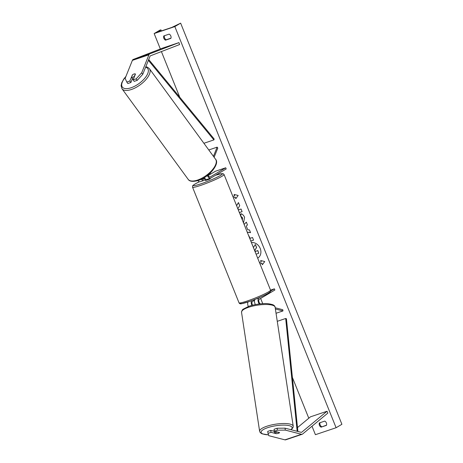<?xml version="1.0" encoding="UTF-8"?>
<svg xmlns="http://www.w3.org/2000/svg" width="463" height="463" viewBox="0 0 463 463"><rect width="100%" height="100%" fill="white"/><g stroke="black" fill="none" stroke-linecap="round" stroke-linejoin="round"><path stroke-width="0.69" d="M275.392 308.977L282.974 310.933L276.046 313.266M255.263 299.26A3.831 1.991 71.4 0 0 255.391 304.596M260.391 297.119L258.84 298.033A3.831 1.991 71.4 0 0 259.274 303.988M270.542 290.127L274.391 288.831L274.866 290.012L259.315 299.214A2.552 1.325 71.4 0 0 258.863 301.482A2.552 1.325 71.4 0 0 260.328 303.873M275.207 307.762L282.789 309.718L282.974 310.933M252.59 305.198A2.552 1.325 -108.6 0 1 252.485 301.517L253.822 300.724M248.093 301.905A3.831 1.991 71.4 0 0 248.342 306.46M274.391 288.831L270.6 291.077M251.907 305.372A3.831 1.991 -108.6 0 1 251.675 300.637M271.034 432.326L268.002 433.351L267.707 431.406L270.739 430.382L271.034 432.326L276.266 433.675A2.552 0.7 171.4 0 0 278.5 433.27A2.552 0.7 171.4 0 0 279.577 432.558L274.345 431.209L277.383 430.191L277.088 428.246L274.05 429.27L274.345 431.209M270.739 430.382L274.287 431.296M277.088 428.246L285.029 428.165L301.187 432.332A2.043 1.059 71.4 0 0 301.546 432.326A2.043 1.059 71.4 0 0 301.65 432.28A2.043 1.059 71.4 0 0 301.731 432.222L327.028 411.254L310.476 416.827L297.495 427.586M285.029 428.165L285.324 430.104L301.482 434.277A4.086 2.124 71.4 0 0 302.194 434.265A4.086 2.124 71.4 0 0 302.408 434.167A4.086 2.124 71.4 0 0 302.565 434.057L327.862 413.083L327.028 411.254M268.002 433.351L268.777 435.683L284.936 439.85A4.086 2.124 71.4 0 0 285.648 439.838L302.194 434.265M285.324 430.104L277.383 430.191M132.152 75.185A2.552 1.134 143.9 0 1 134.067 73.976A2.552 1.134 143.9 0 1 135.462 74.068L133.118 79.902L136.157 78.878L137.233 80.354L142.772 74.288L150.012 56.272A2.043 1.059 -108.6 0 1 150.336 55.861A2.043 1.059 -108.6 0 1 150.417 55.82L179.609 44.546L178.938 42.619L162.391 48.193L133.194 59.467A4.086 2.124 -108.6 0 0 133.026 59.548A4.086 2.124 -108.6 0 0 132.383 60.369L125.143 78.386L126.775 82.038L129.808 81.013L132.268 75.342M137.233 80.354L134.201 81.378L133.118 79.902M126.775 82.038L127.852 83.514L130.89 82.495L132.47 78.565M142.772 74.288L141.69 72.813L148.93 54.796A4.086 2.124 -108.6 0 1 149.572 53.974A4.086 2.124 -108.6 0 1 149.74 53.893L178.938 42.619M130.89 82.495L129.808 81.013M141.69 72.813L136.157 78.878M213.437 156.344L217.13 147.147L208.778 149.966M207.968 175.031A2.552 1.325 -108.6 0 0 210.046 177.045A2.552 1.325 -108.6 0 0 210.179 176.982L225.73 167.78L226.204 168.96L210.653 178.162A3.831 1.991 -108.6 0 1 210.451 178.255A3.831 1.991 -108.6 0 1 207.412 175.465M207.135 179.349A3.831 1.991 -108.6 0 1 206.938 179.441A3.831 1.991 -108.6 0 1 204.328 177.589M214.114 157.27L217.807 148.073L217.13 147.147M202.036 178.88A2.552 1.325 71.4 0 0 203.216 179.343A2.552 1.325 71.4 0 0 203.35 179.285L204.854 178.394M200.311 181.646A3.831 1.991 -108.6 0 1 200.109 181.739A3.831 1.991 -108.6 0 1 197.95 180.587M225.73 167.78L215.388 171.264L208.165 175.541M204.42 177.757L202.227 179.054M209.016 176.727L209.328 176.588L209.05 176.756M205.161 179.673L203.824 180.466A3.831 1.991 71.4 0 1 203.627 180.553L200.109 181.739M201.336 179.227A3.831 1.991 71.4 0 0 203.627 180.553M254.552 300.603L253.84 300.765L253.51 299.943M204.941 178.504L205.462 180.634L209.901 178.984L210.202 178.73L209.918 178.024M274.275 431.238A2.552 0.7 -8.6 0 1 274.189 431.094L274.079 430.364A2.552 0.7 -8.6 0 1 274.177 430.121M279.513 432.546L279.536 432.673A2.552 0.7 -8.6 0 1 278.5 433.27A2.552 0.7 -8.6 0 1 276.637 433.646L274.565 433.113A2.552 0.7 -8.6 0 1 275.595 432.517A2.552 0.7 -8.6 0 1 277.459 432.135L277.441 432.008M279.536 432.673L277.459 432.135M274.189 431.094A2.552 0.7 -8.6 0 1 274.229 430.926L274.565 433.113M257.688 258.163A8.618 7.315 -120.6 0 0 260.206 248.44A8.618 7.315 -120.6 0 0 251.409 242.531M174.84 26.582L154.156 33.55L159.955 30.118L160.846 29.939L157.547 32.109L158.572 31.883L171.814 27.427L180.639 23.15L174.84 26.582L336.097 427.725L315.413 434.693L312.01 426.226M154.156 33.55L160.354 48.98M161.402 51.578L179.742 97.201M210.237 173.064L210.642 174.071M260.634 298.432L262.747 303.682M292.396 377.432L308.792 418.228M240.65 215.775L241.026 213.744C242.502 214.149 243.688 215.336 244.574 217.297L243.521 222.911M242.34 219.983L242.45 217.923L240.586 216.128M248.347 234.926L250.147 238.306L252.509 237.507L253.562 240.123L250.813 241.049M237.832 208.755L239.724 205.705L238.462 202.562L236.576 205.647M239.365 212.581L242.114 211.655L241.061 209.039L238.925 209.756L238.063 209.34M321.073 427.164L326.45 425.347A3.195 2.714 -120.6 0 0 326.392 422.956A3.195 2.714 -120.6 0 0 324.742 421.104L319.366 422.916A3.195 2.714 -120.6 0 0 321.073 427.164L326.519 425.15M170.888 38.365L165.505 40.177A3.195 2.714 59.4 0 1 163.798 35.929L169.18 34.117A3.195 2.714 59.4 0 1 170.824 35.975A3.195 2.714 59.4 0 1 170.888 38.365M260.003 263.91L261.908 263.268L262.365 264.755L264.732 261.543L260.657 260.507L261.225 261.919L259.442 262.521M261.792 263.337L260.009 263.939M234.255 194.477L234.666 195.849L234.093 194.437L238.173 195.473L235.8 198.685L235.233 197.267L233.45 197.869M234.666 195.849L232.883 196.451M244.117 224.393L246.333 222.142L247.45 224.925L246.258 226.106L247.728 229.764L249.464 229.932L250.547 232.634L247.265 232.235M319.997 422.702A3.195 2.714 -120.6 0 0 321.773 426.747M170.957 38.163L166.205 39.766A3.195 2.714 59.4 0 1 164.429 35.72M180.639 23.15L341.902 424.293L336.097 427.725M166.205 39.766L165.505 40.177M258.765 253.267L257.827 250.576L255.316 251.426L254.853 250.275L256.6 247.526L255.385 244.499L256.485 247.595L254.737 250.344L255.2 251.496L257.712 250.645L258.765 253.267L256.085 254.17M253.429 247.56L255.269 244.568M260.814 260.547L261.225 261.919M261.908 263.268L262.457 264.628M235.893 198.558L235.233 197.267M235.349 197.197L233.439 197.84M238.491 202.638L236.605 205.717M239.354 212.552L242.103 211.626M253.55 240.1L250.801 241.026M242.369 220.052L242.566 217.853L240.702 216.059M240.725 215.955L241.119 213.784M250.512 232.548L247.23 232.148M244.128 224.428L246.345 222.176M132.482 78.583A2.552 1.134 -36.1 0 0 132.568 78.768L132.974 79.323A2.552 1.134 -36.1 0 0 133.269 79.526M134.067 73.976A2.552 1.134 -36.1 0 0 132.435 74.931L131.504 77.24A2.552 1.134 -36.1 0 0 132.765 77.217A2.552 1.134 -36.1 0 0 134.397 76.268L135.329 73.953A2.552 1.134 -36.1 0 0 134.067 73.976M131.504 77.24L132.719 78.907A2.552 1.134 -36.1 0 1 132.568 78.768M297.894 431.481L286.429 318.775L285.688 318.486L277.268 321.322M297.165 431.296L285.688 318.486M148.71 59.507L214.166 139.016L213.9 139.907L203.894 143.275M148.386 60.323L213.9 139.907M258.84 298.033L255.553 299.144M301.731 432.222L301.332 432.355M301.482 434.277L284.936 439.85M148.93 54.796L132.383 60.369M149.74 53.893L133.194 59.467M267.984 293.38A15.707 1.476 158.1 0 1 249.488 301.419A15.707 1.476 158.1 0 1 241.339 302.733M239.024 302.819A16.986 1.592 -21.9 0 0 251.085 299.625A16.986 1.592 -21.9 0 0 268.546 291.852A16.986 1.592 -21.9 0 0 270.548 290.151L224.069 174.528A16.986 1.592 158.1 0 1 222.061 176.229A16.986 1.592 158.1 0 1 204.605 184.002A16.986 1.592 158.1 0 1 192.544 187.197L239.024 302.819C239.498 303.745 240.355 304.041 241.599 303.705L250.026 301.234C257.648 298.456 263.69 295.811 268.158 293.299C271.115 291.094 270.346 292.246 270.548 290.151M199.403 181.739A15.707 1.476 -21.9 0 0 195.114 183.967A15.707 1.476 -21.9 0 0 200.693 183.904A15.707 1.476 -21.9 0 0 220.556 175.396A15.707 1.476 -21.9 0 0 215.55 175.269M290.903 429.681A15.707 4.306 171.4 0 0 286.394 425.225A15.707 4.306 171.4 0 0 267.672 427.673A15.707 4.306 171.4 0 0 268.494 434.826M266.763 426.273A16.986 4.653 -8.6 0 1 283.86 423.5A16.986 4.653 -8.6 0 1 293.218 426.209L275.12 307.2A16.986 4.653 171.4 0 0 265.768 304.492A16.986 4.653 171.4 0 0 248.666 307.258A16.986 4.653 171.4 0 0 241.536 312.305L259.627 431.319A16.986 4.653 -8.6 0 1 266.763 426.273M160.846 29.939L161.263 30.98M145.619 67.199A15.707 6.974 143.9 0 1 145.961 76.731A15.707 6.974 143.9 0 1 131.035 87.779A15.707 6.974 143.9 0 1 125.768 76.829M121.995 88.763A16.986 7.541 -36.1 0 0 131.382 89.509A16.986 7.541 -36.1 0 0 145.955 79.561A16.986 7.541 -36.1 0 0 149.427 68.721L215.59 159.289A16.986 7.541 143.9 0 1 212.112 170.129A16.986 7.541 143.9 0 1 197.545 180.078A16.986 7.541 143.9 0 1 188.152 179.331L121.995 88.763L121.098 85.73L121.694 82.842L123.818 78.988L125.936 76.412M210.451 178.255L206.938 179.441M199.391 181.739L194.935 184.048C191.983 186.259 192.747 185.102 192.544 187.197M215.584 175.245L221.493 173.642L223.259 173.723L224.069 174.528M291.146 429.739L293.021 427.633L293.218 426.209M241.536 312.305L242.19 310.094L242.994 309.255L248.984 306.234C253.562 304.747 258.435 303.878 263.621 303.641C266.202 303.352 269.263 303.705 272.8 304.706C274.252 305.395 275.022 306.222 275.12 307.2M268.517 434.896L261.954 433.808L260.241 432.627L259.627 431.319M161.373 30.94L160.933 29.852M215.59 159.289C220.07 163.636 209.108 177.3 198.274 180.483C192.88 181.924 189.506 181.542 188.152 179.331M145.81 66.718L147.656 67.274L149.427 68.721"/></g></svg>
